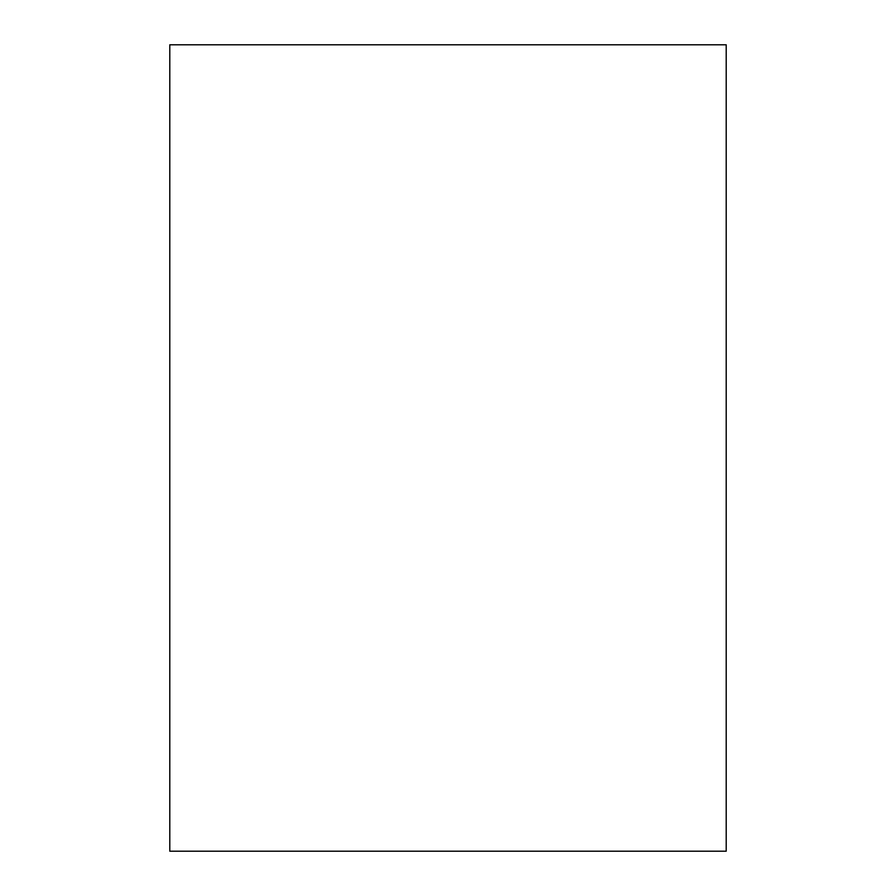 <?xml version="1.0" encoding="UTF-8"?>
<svg xmlns="http://www.w3.org/2000/svg" width="896" height="896" viewBox="0 0 896 896"><rect width="100%" height="100%" fill="white"/><g stroke="black" fill="none" stroke-linecap="round" stroke-linejoin="round"><path stroke-width="1.34" d="M726.208 44.8L169.792 44.8L169.792 851.2L726.208 851.2L726.208 44.8"/></g></svg>
